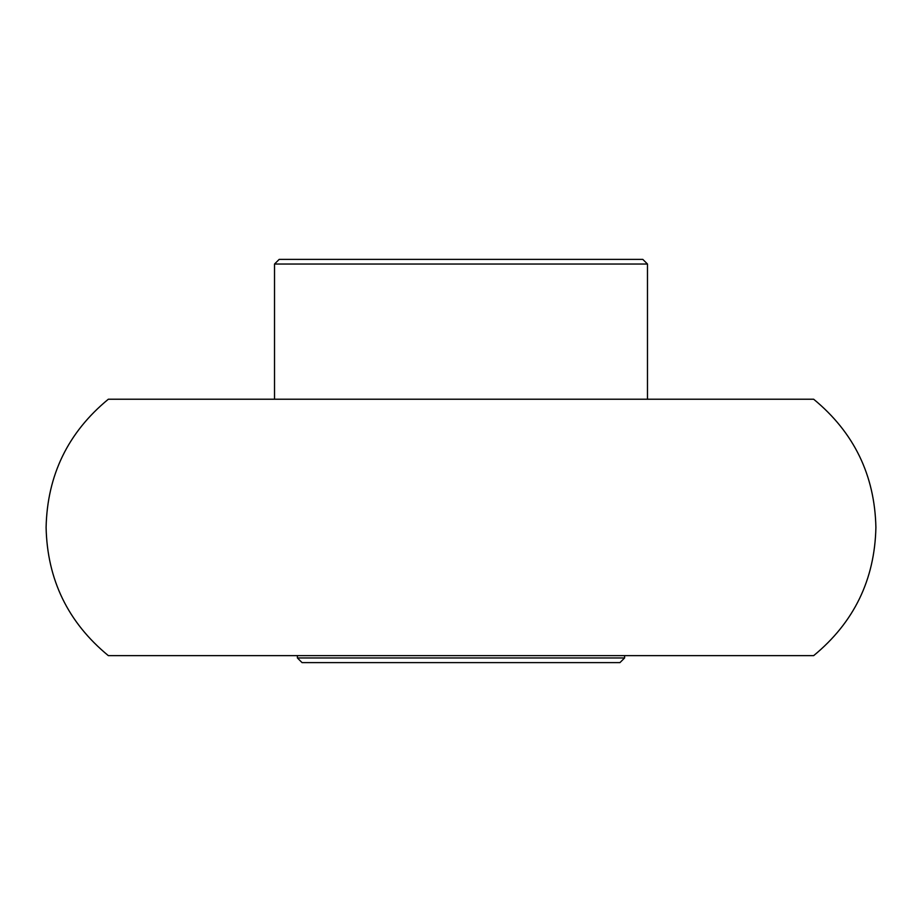 <?xml version="1.0" encoding="UTF-8"?>
<svg xmlns="http://www.w3.org/2000/svg" width="922" height="922" viewBox="0 0 922 922"><rect width="100%" height="100%" fill="white"/><g stroke="black" fill="none" stroke-linecap="round" stroke-linejoin="round"><path stroke-width="1.38" d="M108.335 655.634L813.665 655.634C854.014 622.408 874.748 579.673 875.9 527.43C874.748 475.187 854.014 432.453 813.665 399.226L108.335 399.226C67.986 432.453 47.253 475.187 46.1 527.43C47.253 579.673 67.986 622.408 108.335 655.634M647.475 264.038L274.526 264.038L279.193 259.382L642.807 259.382L647.475 264.038L647.475 399.226M624.609 657.962L619.941 662.618L302.059 662.618L297.391 657.962L624.609 657.962L624.609 655.634M297.391 657.962L297.391 655.634M274.526 399.226L274.526 264.038"/></g></svg>
